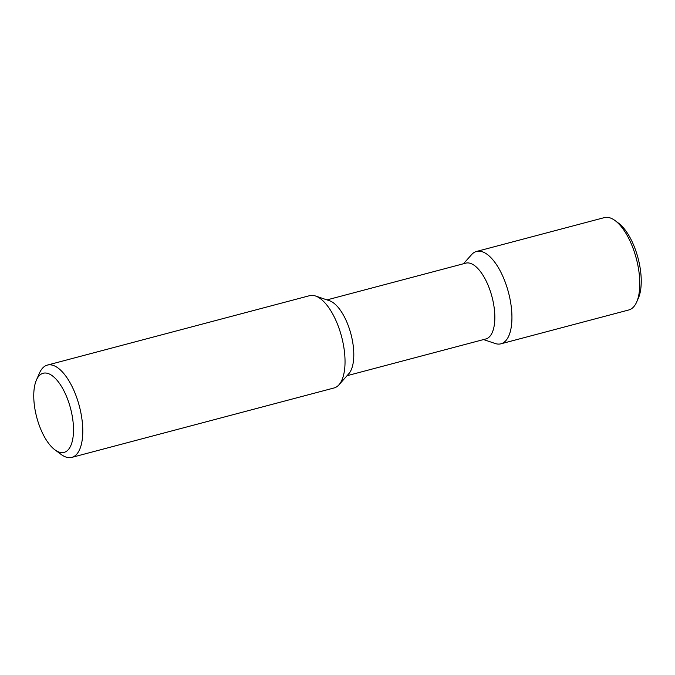 <?xml version="1.0" encoding="UTF-8"?>
<svg xmlns="http://www.w3.org/2000/svg" width="675" height="675" viewBox="0 0 675 675"><rect width="100%" height="100%" fill="white"/><g stroke="black" fill="none" stroke-linecap="round" stroke-linejoin="round"><path stroke-width="1.01" d="M615.136 220.624L618.528 223.147A44.018 18.807 75.2 0 1 638.044 258.103A44.018 18.807 75.2 0 1 638.381 298.139L636.685 302.003A47.765 20.41 -104.8 0 0 636.314 258.559A47.765 20.41 -104.8 0 0 615.136 220.624A47.765 20.41 -104.8 0 0 604.361 217.612L476.508 251.454A47.765 20.41 -104.8 0 0 472.044 254.146A47.765 20.41 75.2 0 0 471.589 254.635L463.497 263.748M636.685 302.003A47.765 20.41 -104.8 0 1 633.277 307.268A47.765 20.41 75.2 0 1 628.805 309.96L500.96 343.803A47.765 20.41 75.2 0 1 495.112 343.482L483.57 339.567M500.96 343.803A47.765 20.41 75.2 0 0 505.423 341.111A47.765 20.41 -104.8 0 0 506.807 286.74A47.765 20.41 -104.8 0 0 476.508 251.454M326.97 299.894L465.758 263.149A39.217 16.757 -104.8 0 1 490.624 292.115A39.217 16.757 -104.8 0 1 489.493 336.757A39.217 16.757 75.2 0 1 485.823 338.968L347.043 375.705M338.985 384.784L348.823 373.697A39.217 16.757 -104.8 0 0 350.949 334.108A39.217 16.757 -104.8 0 0 329.518 300.755L315.478 295.988A47.739 20.402 75.2 0 1 341.567 336.589A47.739 20.402 75.2 0 1 338.985 384.784A47.739 20.402 75.2 0 1 338.529 385.273A47.739 20.402 75.2 0 1 334.066 387.965L71.812 457.388A47.739 20.402 75.2 0 1 61.037 454.376L54.869 449.795A40.922 17.491 75.2 0 1 36.728 417.293A40.922 17.491 75.2 0 1 36.416 380.076A40.922 17.491 75.2 0 1 39.336 375.57A40.922 17.491 -104.8 0 1 67.449 398.773A40.922 17.491 -104.8 0 1 67.93 450.065A40.922 17.491 75.2 0 1 54.869 449.795M71.812 457.388A47.739 20.402 75.2 0 0 76.275 454.697A47.739 20.402 -104.8 0 0 77.65 400.359A47.739 20.402 -104.8 0 0 47.377 365.091L309.631 295.667A47.739 20.402 75.2 0 1 315.478 295.988M47.377 365.091A47.739 20.402 -104.8 0 0 42.913 367.782A47.739 20.402 75.2 0 0 39.504 373.039L36.416 380.076"/></g></svg>
